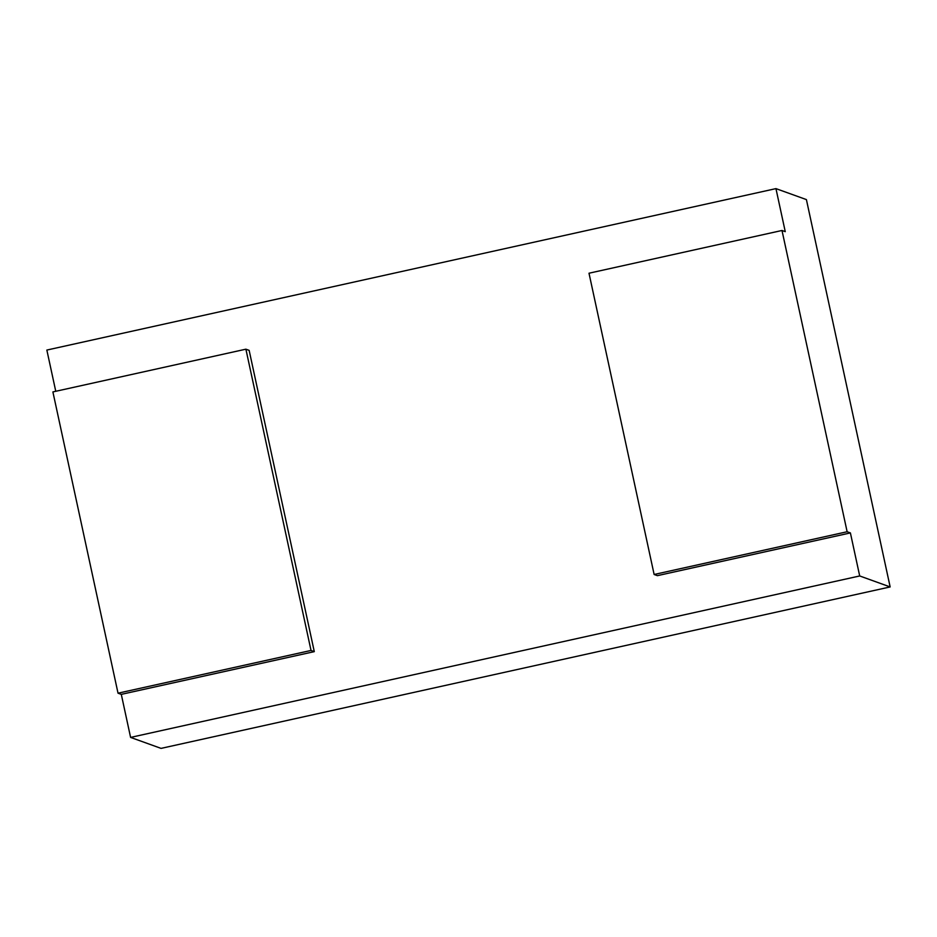 <?xml version="1.0" encoding="UTF-8"?>
<svg xmlns="http://www.w3.org/2000/svg" width="937" height="937" viewBox="0 0 937 937"><rect width="100%" height="100%" fill="white"/><g stroke="black" fill="none" stroke-linecap="round" stroke-linejoin="round"><path stroke-width="1.41" d="M245.892 349.185L249.148 350.368L314.293 651.637L311.025 650.454L118.027 693.193L52.894 391.924L245.892 349.185L311.025 650.454M55.763 391.291L46.85 350.063L775.953 188.618L785.253 231.662L781.997 230.479L847.13 531.747L654.131 574.486L588.998 273.217L781.997 230.479M314.293 651.637L121.295 694.364L130.594 737.407L859.697 575.962L850.398 532.919L657.399 575.658L654.131 574.486M121.295 694.364L118.027 693.193M130.594 737.407L161.047 748.382L890.15 586.937L806.406 199.593L775.953 188.618M850.398 532.919L847.13 531.747M859.697 575.962L890.15 586.937"/></g></svg>
